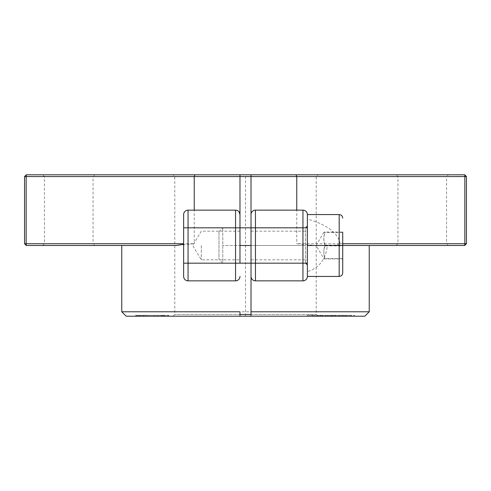 <?xml version="1.0" encoding="UTF-8"?>
<svg xmlns="http://www.w3.org/2000/svg" width="491" height="491" viewBox="0 0 491 491"><rect width="100%" height="100%" fill="white"/><g stroke="black" fill="none" stroke-linecap="round" stroke-linejoin="round"><path stroke-width="0.37" stroke-dasharray="2.46 1.84" d="M354.164 316.204L327.724 316.204L354.164 316.204L354.164 315.32L327.724 315.32L327.724 316.204M143.765 316.204L143.765 315.32L151.676 315.32L143.084 315.32L143.108 316.204L135.639 316.204L135.639 315.32L143.108 315.32L143.084 316.204L154.597 316.204L154.597 315.32L151.676 315.32L151.676 316.204L138.775 316.204L138.775 315.32L139.554 315.32L139.554 316.204L163.104 316.204L137.284 316.204L163.104 316.204L137.284 316.204L137.284 315.32L163.104 315.32L163.104 316.204M138.965 316.204L166.768 316.204L138.965 316.204L138.965 315.32L163.963 315.32L163.963 316.204L168.161 316.204L168.161 315.32L157.273 315.32L157.273 316.204L157.292 315.32L138.965 315.32M344.007 316.204L319.267 316.204L344.007 316.204L344.007 315.32L319.267 315.32L319.267 316.204M239.976 316.204L173.028 316.204L239.976 316.204M251.024 316.204L317.972 316.204L251.024 316.204M364.813 316.204L126.187 316.204M318.094 316.204L334.77 316.204L334.77 315.32L318.094 315.32L318.094 316.204L331.597 316.204L331.597 315.32L307.747 315.32L322.452 315.32L322.452 316.204L307.421 316.204L307.421 315.32L322.452 315.32L320.568 315.32L320.568 316.204L307.747 316.204L325.269 316.204L325.269 315.32L331.315 315.32L319.917 315.32L319.917 316.204M322.734 316.204L310.6 316.204L310.6 315.32L334.5 315.32L322.734 315.32L322.734 316.204L318.094 316.204L331.443 316.204L310.054 316.204L322.734 316.204M141.353 316.204L168.775 316.204L141.353 316.204L141.353 315.32L168.775 315.32L168.775 316.204M345.879 316.204L321.175 316.204L347.094 316.204L345.879 316.204L345.879 315.32L347.094 315.32L347.094 316.204M312.423 316.204L309.95 316.204L309.95 315.32L312.423 315.32L312.423 316.204L333.518 316.204L309.974 316.204L328.718 316.204L309.974 316.204L309.974 315.32L333.518 315.32L317.695 315.32L325.76 315.32L325.76 316.204L317.573 316.204L317.573 315.32L335.316 315.32L335.316 316.204L317.573 316.204M312.994 316.204L313.068 315.32L312.994 316.204M346.658 316.204L341.846 316.204L346.658 316.204L346.658 315.32L343.418 315.32L343.418 316.204M251.024 176.564L316.204 176.564L251.024 176.564L251.024 214.567C251.294 211.879 252.767 210.406 255.443 210.148L302.947 210.148C305.623 210.418 307.096 211.891 307.366 214.567L307.366 218.992C327.215 224.792 338.152 233.035 340.171 243.732L336.016 245.5L327.344 245.5C325.877 259.279 319.218 267.988 307.366 271.615L307.366 276.433C306.985 279.244 305.512 280.717 302.947 280.852L255.443 280.852C252.761 280.588 251.288 279.115 251.024 276.433M307.366 218.992L307.366 271.615M307.366 263.176L307.366 227.824M307.366 245.5L307.366 231.175L307.366 259.825L307.366 245.5L336.016 245.5M342.718 243.732L340.171 243.732M239.976 176.564L174.796 176.564L239.976 176.564M251.024 174.796L317.972 174.796L251.024 174.796M239.976 174.796L173.028 174.796L239.976 174.796M305.598 263.176L251.024 263.176L251.024 227.824L305.598 227.824L305.598 263.176L305.598 227.83M251.024 314.436L316.204 314.436L251.024 314.436M239.976 314.436L174.796 314.436L239.976 314.436M218.986 231.617L222.779 227.824L239.976 227.824L239.976 263.176L222.779 263.176L222.779 227.824L222.779 263.176L218.986 259.383L218.986 231.617L218.986 259.383M239.976 245.5L239.976 259.825L239.976 231.175L239.976 245.5L222.779 245.5L305.598 245.5L251.024 245.5L251.024 231.175L251.024 245.5M94.812 245.5L42.668 245.5L94.812 245.5L93.044 243.732L44.436 243.732L93.044 243.732L93.044 176.564L44.436 176.564L93.044 176.564L94.812 174.796L42.668 174.796L94.812 174.796M327.344 245.5L369.232 245.5L315.007 245.5L296.773 243.732L464.842 243.732L464.682 245.5L466.45 243.732L464.842 243.732L464.842 176.564L24.55 176.564L26.318 174.796L464.682 174.796L464.842 176.564L466.45 176.564L464.682 174.796M448.332 174.796L396.188 174.796L448.332 174.796L446.565 176.564L397.955 176.564L446.565 176.564L446.565 243.732L397.955 243.732L446.565 243.732L448.332 245.5L396.188 245.5L448.332 245.5M464.682 245.5L315.007 245.5M175.993 245.5L26.318 245.5L24.55 243.732L194.227 243.732L175.993 245.5L121.768 245.5L175.993 245.5M239.013 211.811L237.902 210.823L235.557 210.148L188.053 210.148C185.377 210.418 183.904 211.891 183.634 214.567L183.634 276.433C184.015 279.238 185.488 280.711 188.053 280.852L235.557 280.852C238.233 280.594 239.706 279.121 239.976 276.433M466.45 176.564L466.45 243.732M24.55 243.732L24.55 176.564M121.768 311.785L369.232 311.785M201.31 245.5L201.31 259.825L201.31 245.5M318.094 315.32L319.917 315.32M319.267 315.32L351.488 315.32L333.616 315.32L345.271 315.32L345.271 316.204L319.267 316.204L345.271 316.204M345.271 315.32L344.007 315.32M320.531 315.32L320.531 316.204M330.688 315.32L330.688 316.204M335.648 315.32L335.648 316.204M325.49 315.32L325.49 316.204M326.754 315.32L326.754 316.204M351.488 315.32L351.488 316.204M350.224 315.32L350.224 316.204M338.569 315.32L338.569 316.204M333.616 315.32L333.616 316.204M168.775 315.32L136.688 315.32L161.656 315.32L140.506 315.32L140.506 316.204L168.775 316.204L140.506 316.204M140.506 315.32L141.353 315.32M167.928 315.32L167.928 316.204M144.55 315.32L144.55 316.204M165.24 315.32L165.24 316.204M164.246 315.32L164.246 316.204M140.702 315.32L140.702 316.204M161.57 315.32L161.57 316.204M160.741 315.32L160.741 316.204M136.688 315.32L136.688 316.204M137.486 315.32L137.486 316.204M161.656 315.32L161.656 316.204M146.201 315.32L146.201 316.204M154.622 316.204L164.945 316.204L164.945 315.32L162.183 315.32L162.183 316.204L154.622 316.204L154.622 315.32L162.269 315.32L154.622 315.32M347.094 315.32L321.175 315.32L321.175 316.204L347.094 316.204L321.175 316.204M321.175 315.32L345.879 315.32M327.847 315.32L327.847 316.204M333.911 315.32L333.911 316.204M330.995 315.32L330.995 316.204M321.961 315.32L321.961 316.204M143.765 315.32L162.846 315.32L162.846 316.204M327.951 316.204L332.382 316.204L332.382 315.32L325.294 315.32L327.951 315.32L327.951 316.204L320.758 316.204L320.758 315.32L325.294 315.32L325.294 316.204L327.951 316.204M312.423 315.32L314.565 315.32L314.565 316.204M314.565 315.32L317.573 315.32M327.724 315.32L354.428 315.32L354.428 316.204L327.724 316.204L354.428 316.204M329.062 315.32L329.062 316.204M332.18 315.32L332.18 316.204M331.106 315.32L331.106 316.204M339.299 315.32L339.299 316.204M340.226 315.32L340.226 316.204M343.344 315.32L343.344 316.204M342.417 315.32L342.417 316.204M343.418 315.32L345.081 315.32L345.081 316.204L346.658 316.204L341.846 316.204L345.081 316.204M345.081 315.32L346.658 315.32M341.846 315.32L341.846 316.204M307.366 226.063L307.366 264.944L307.366 226.063M307.366 214.579L307.366 276.433M342.718 232.439L325.042 232.439C323.446 232.311 323.446 232.182 325.042 232.059L342.718 232.059L342.718 258.941L342.718 232.059L342.718 245.881L325.042 245.881C323.446 241.4 323.446 236.92 325.042 232.439C323.446 232.311 323.446 232.182 325.042 232.059C323.446 236.41 323.446 240.768 325.042 245.119C323.446 249.6 323.446 254.08 325.042 258.561L342.718 258.561M325.042 245.119L342.718 245.119M325.042 245.881C323.446 250.232 323.446 254.59 325.042 258.941C323.446 258.818 323.446 258.689 325.042 258.561C323.446 258.689 323.446 258.818 325.042 258.941L342.718 258.941M245.5 316.204L245.5 174.796M325.294 316.204L327.951 316.204L325.294 316.204M151.676 316.204L143.084 316.204L151.676 316.204M162.183 316.204L154.622 316.204L162.183 316.204M142.335 316.204L168.143 316.204L142.335 316.204L142.335 315.32M194.958 174.796L194.227 176.564L194.227 243.732M296.042 174.796L296.773 176.564L296.773 243.732M147.558 315.32L147.558 316.204M339.183 214.579L339.183 276.433M317.972 316.204L316.204 314.436L316.204 176.564L317.972 174.796M173.028 316.204L174.796 314.436L174.796 176.564L173.028 174.796M42.668 245.5L44.436 243.732L44.436 176.564L42.668 174.796M396.188 245.5L397.955 243.732L397.955 176.564L396.188 174.796M239.976 231.175L201.31 231.175L192.699 245.5L201.31 259.825L239.976 259.825M251.024 259.825L307.366 259.825M251.024 231.175L307.366 231.175M323.857 232.237L316.204 245.5L323.857 258.763"/><path stroke-width="0.74" d="M251.024 314.436L239.976 314.436L239.976 316.204L239.976 311.785L121.768 311.785L126.187 316.204L364.813 316.204L369.232 311.785L251.024 311.785L251.024 316.204L251.024 263.176L251.024 311.785M302.947 210.148L302.947 227.824L307.366 227.824L307.366 214.567A4.419 4.419 0 0 0 302.947 210.148L255.443 210.148A4.419 4.419 0 0 0 251.024 214.567L251.024 227.824L251.024 214.567A4.419 4.419 0 0 1 255.443 210.148L255.443 227.824L302.947 227.824L302.947 280.852A4.419 4.419 0 0 0 307.366 276.433L307.366 263.176L255.443 263.176L255.443 227.824L251.024 227.824L251.024 263.176L255.443 263.176L255.443 280.852L302.947 280.852A4.419 4.419 0 0 0 307.366 276.433L307.366 214.567L339.183 214.567L339.183 276.433C341.313 276.243 342.491 275.064 342.718 272.898L342.718 232.059M464.682 174.796L466.45 176.564L464.842 176.564L464.682 174.796L251.024 174.796L251.024 176.564L251.024 174.796L239.976 174.796L239.976 176.564L464.842 176.564L464.842 243.732L342.718 243.732M307.366 245.5L464.682 245.5L464.842 243.732L466.45 243.732L464.682 245.5M183.634 243.732L26.158 243.732L26.318 245.5L24.55 243.732L26.158 243.732L26.158 176.564L239.976 176.564L239.976 227.824L239.976 174.796L26.318 174.796L26.158 176.564L24.55 176.564L26.318 174.796M239.976 311.785L239.976 314.436M251.024 263.176L239.976 263.176L239.976 227.824L235.557 227.824L235.557 280.852A4.419 4.419 0 0 0 239.976 276.433A4.419 4.419 0 0 1 235.557 280.852L188.053 280.852L188.053 210.148A4.419 4.419 0 0 0 183.634 214.567L183.634 276.433A4.419 4.419 0 0 0 188.053 280.852M251.024 176.564L251.024 214.567M26.318 245.5L175.993 245.5L183.634 244.303M24.55 176.564L24.55 243.732M466.45 243.732L466.45 176.564M183.634 214.567A4.419 4.419 0 0 1 188.053 210.148L235.557 210.148A4.419 4.419 0 0 1 239.976 214.567L239.013 211.811M251.024 276.433A4.419 4.419 0 0 0 255.443 280.852M342.718 245.881L342.718 272.898M342.718 218.102L342.718 218.108C342.491 215.936 341.313 214.757 339.183 214.567M251.024 245.5L239.976 245.5M296.773 210.148L296.773 176.564L296.042 174.796M194.958 174.796L194.227 176.564L194.227 210.148M183.634 227.824L235.557 227.824L235.557 210.148M183.634 263.176L239.976 263.176M305.598 227.83L307.366 226.056M369.232 311.785L369.232 245.5M121.768 311.785L121.768 245.5M305.598 263.176L307.366 264.944M251.024 227.824L239.976 227.824M339.183 276.433L307.366 276.433"/></g></svg>
